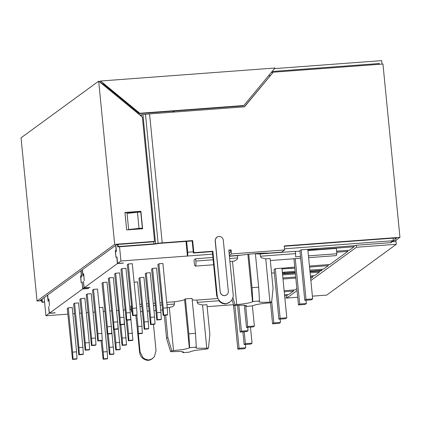 <?xml version="1.0" encoding="UTF-8"?>
<svg xmlns="http://www.w3.org/2000/svg" width="421" height="421" viewBox="0 0 421 421"><rect width="100%" height="100%" fill="white"/><g stroke="black" fill="none" stroke-linecap="round" stroke-linejoin="round"><path stroke-width="0.63" d="M72.512 359.413L73.012 359.05L77.001 358.75L76.501 359.113L72.512 359.413L67.26 308.546L68.255 307.819L72.601 352.151L76.59 351.856L72.244 307.525L68.255 307.819M77.001 358.75L76.59 351.856M73.012 359.05L72.601 352.151M109.449 354.587L109.944 354.224L113.933 353.929L113.438 354.293L109.449 354.587L106.913 331.464M113.933 353.929L109.018 302.715M109.944 354.224L109.534 347.325L113.523 347.03M108.223 333.964L109.534 347.325M78.832 354.798L79.332 354.435L83.321 354.14L82.821 354.503L78.832 354.798L73.58 303.936L74.575 303.209L78.922 347.536L82.911 347.241L78.564 302.91L74.575 303.209M83.321 354.14L82.911 347.241M79.332 354.435L78.922 347.536M115.764 349.977L116.264 349.614L120.253 349.314L119.753 349.677L115.764 349.977L113.233 326.849M120.253 349.314L115.338 298.1M116.264 349.614L115.854 342.715L119.843 342.415M114.544 329.348L115.854 342.715M85.153 350.183L85.652 349.819L89.641 349.525L89.141 349.888L85.153 350.183L79.901 299.32L80.895 298.594L85.242 342.926L89.231 342.626L84.884 298.294L80.895 298.594M89.641 349.525L89.231 342.626M85.652 349.819L85.242 342.926M122.085 345.362L122.585 344.999L126.574 344.699L126.074 345.062L122.085 345.362L119.553 322.233M126.574 344.699L121.658 293.484M122.585 344.999L122.174 338.1L126.163 337.8M120.864 324.738L122.174 338.1M91.473 345.573L91.967 345.209L95.956 344.91L95.462 345.273L91.473 345.573L86.216 294.705L87.215 293.979L91.562 338.31L95.551 338.01L91.204 293.684L87.215 293.979M95.956 344.91L95.551 338.01M91.967 345.209L91.562 338.31M128.405 340.747L128.905 340.384L132.894 340.084L132.394 340.452L128.405 340.747L125.874 317.623M132.894 340.084L127.973 288.869M128.905 340.384L128.494 333.485L132.483 333.19M127.184 320.123L128.494 333.485M97.793 340.957L98.288 340.594L102.277 340.294L101.782 340.657L97.793 340.957L92.536 290.09L93.53 289.364L97.877 333.695L101.866 333.395L97.519 289.069L93.53 289.364M102.277 340.294L101.866 333.395M98.288 340.594L97.877 333.695M103.624 358.839L107.613 358.545L107.118 358.908L103.129 359.202L103.624 358.839L103.213 351.94L107.202 351.646L102.861 307.314L99.335 307.577M107.613 358.545L107.202 351.646M103.129 359.202L101.051 340.715M102.087 340.436L103.213 351.94M107.271 334.037L107.765 333.674L111.76 333.374L111.26 333.737L107.271 334.037L102.019 283.17L103.013 282.444L107.36 326.775L111.349 326.475L107.002 282.149L103.013 282.444M111.76 333.374L111.349 326.475M107.765 333.674L107.36 326.775M144.203 329.211L144.703 328.848L148.692 328.554L148.192 328.917L144.203 329.211L138.951 278.349L139.946 277.618L144.292 321.949L148.281 321.655L143.935 277.323L139.946 277.618M148.692 328.554L148.281 321.655M144.703 328.848L144.292 321.949M113.591 329.422L114.086 329.059L118.075 328.759L117.58 329.122L113.591 329.422L108.334 278.555L109.334 277.828L113.675 322.16L117.664 321.865L113.323 277.534L109.334 277.828M118.075 328.759L117.664 321.865M114.086 329.059L113.675 322.16M150.523 324.596L151.023 324.233L155.012 323.938L154.512 324.302L150.523 324.596L145.271 273.734L146.266 273.008L150.613 317.334L154.602 317.039L150.255 272.708L146.266 273.008M155.012 323.938L154.602 317.039M151.023 324.233L150.613 317.334M119.911 324.807L120.406 324.444L124.395 324.149L123.9 324.512L119.911 324.807L114.654 273.945L115.649 273.218L119.996 317.545L123.984 317.25L119.638 272.919L115.649 273.218M124.395 324.149L123.984 317.25M120.406 324.444L119.996 317.545M156.844 319.981L157.338 319.618L161.332 319.323L160.833 319.686L156.844 319.981L151.592 269.119L152.586 268.393L156.933 312.724L160.922 312.424L156.575 268.093L152.586 268.393M161.332 319.323L160.922 312.424M157.338 319.618L156.933 312.724M132.547 315.582L133.047 315.213L137.035 314.919L136.536 315.282L132.547 315.582L127.295 264.714L128.289 263.988L132.636 308.319L136.625 308.019L132.278 263.688L128.289 263.988M137.035 314.919L136.625 308.019M133.047 315.213L132.636 308.319M138.383 333.464L142.372 333.164L141.872 333.527L137.883 333.827L138.383 333.464L137.972 326.564L141.961 326.264L137.614 281.938L134.094 282.202M142.372 333.164L141.961 326.264M137.883 333.827L135.804 315.334M136.846 315.055L137.972 326.564M126.226 320.192L126.726 319.828L130.715 319.534L130.215 319.897L126.226 320.192L120.974 269.329L121.969 268.603L126.316 312.929L130.305 312.635L125.958 268.303L121.969 268.603M130.715 319.534L130.305 312.635M126.726 319.828L126.316 312.929M163.164 315.371L163.658 315.008L167.647 314.708L167.153 315.071L163.164 315.371L157.907 264.504L158.906 263.778L163.248 308.109L167.237 307.809L162.895 263.483L158.906 263.778M167.647 314.708L167.237 307.809M163.658 315.008L163.248 308.109M107.55 87.505L106.939 87.952M107.818 88.673L107.718 87.647M112.991 92.936L112.891 91.904M119.543 246.764L120.938 260.988L117.601 263.42L123.321 262.993M89.931 287.506L84.016 287.948L83.358 281.228L84.2 287.811L89.92 287.385M55.172 312.882L49.257 313.324L48.599 306.609L49.446 313.187L55.162 312.761M84.016 287.948L82.848 288.801L88.563 288.374M183.051 351.793L183.109 352.414L183.34 352.077L180.972 351.419L170.605 351.714L171.847 350.804L167.837 337.574L165.637 315.187M167.837 337.574A21.745 2.552 174.4 0 0 166.953 338.047A21.745 2.552 174.4 0 0 166.59 338.484L164.316 315.282M206.785 348.204L208.484 348.078L209.863 334.442L206.943 304.693L202.554 305.02L206.785 348.204L196.839 348.22L195.749 347.714L196.297 347.146L195.481 333.343L192.06 298.415A21.745 2.552 174.4 0 0 185.408 298.91L188.834 333.837L189.645 347.641L188.587 348.246L183.677 349.446L171.847 350.804M173.547 350.677L169.31 307.498L167.226 307.651M131.315 305.72L130.794 306.099L131.015 308.382A4.484 0.868 -94.3 0 0 132.083 312.24M169.31 307.498L172.547 306.662L173.889 305.641L174.436 304.067L174.215 301.789A13.593 1.595 -5.6 0 0 177.894 301.262A13.593 1.595 -5.6 0 0 181.009 300.678A13.593 1.595 -5.6 0 0 184.587 299.51L189.329 347.872M166.59 338.484L170.605 351.714M183.109 352.414L182.793 352.645L182.656 351.656M208.89 344.041L208.479 348.093L207.237 348.983L195.412 350.346L190.497 351.546L189.439 352.151L182.793 352.645M189.645 347.641L196.297 347.146M139.814 304.351L141.488 304.225M146.534 303.846L148.213 303.725M153.26 303.346L154.933 303.225M159.98 302.846L161.653 302.72M166.705 302.346L174.215 301.789M192.202 299.878A13.593 1.595 -5.6 0 0 194.107 300.057A13.593 1.595 -5.6 0 0 197.033 300.084L197.254 302.367L197.996 303.841L202.554 305.02M188.834 333.837L195.481 333.343M185.408 298.91L184.587 299.51M197.033 300.084L217.383 298.568M213.163 259.752L195.854 261.041A4.484 0.868 85.7 0 1 195.365 266.114A4.484 0.868 85.7 0 1 194.213 262.241L193.986 259.957L195.628 258.757L212.937 257.468M232.008 299.668L233.797 305.572L235.497 305.446A13.593 1.595 -5.6 0 1 238.039 305.288A13.593 1.595 -5.6 0 1 242.464 305.204A13.593 1.595 -5.6 0 1 244.169 305.278A13.593 1.595 -5.6 0 1 245.443 305.43A13.593 1.595 -5.6 0 1 246.532 305.935A13.593 1.595 -5.6 0 1 246.306 306.272L245.985 306.504L245.848 305.52M245.985 306.504L252.953 305.778A13.593 1.595 -5.6 0 1 253.695 305.404A13.593 1.595 -5.6 0 1 256.573 304.599A13.593 1.595 -5.6 0 1 258.605 304.204A13.593 1.595 -5.6 0 1 260.931 303.825A13.593 1.595 -5.6 0 1 266.093 303.199A13.593 1.595 -5.6 0 1 268.735 302.973L270.435 302.846L271.677 301.936L271.356 302.367M336.347 255.605L336.874 253.747L336.353 248.422L307.93 250.537M299.957 251.132L295.368 251.474M336.874 253.747L308.451 255.863M300.478 256.457L295.653 256.815L295.579 253.61L260.452 256.231L261.194 257.705L265.746 258.878L270.14 258.552L273.055 288.301L271.677 301.936L269.982 302.062A13.593 1.595 -5.6 0 1 267.435 302.22A13.593 1.595 -5.6 0 1 263.014 302.304A13.593 1.595 -5.6 0 1 261.309 302.231A13.593 1.595 -5.6 0 1 260.031 302.078A13.593 1.595 -5.6 0 1 258.941 301.573A13.593 1.595 -5.6 0 1 259.173 301.236L259.489 301.004L258.678 287.201L255.384 253.631M260.452 256.231L260.225 253.947L295.358 251.326L295.579 253.61M260.225 253.947A13.593 1.595 -5.6 0 1 257.305 253.916A13.593 1.595 -5.6 0 1 255.394 253.737M258.678 287.201A21.745 2.552 174.4 0 0 255.4 287.417A21.745 2.552 174.4 0 0 252.026 287.696L248.748 254.231M252.026 287.696L252.842 301.499L252.521 301.731A13.593 1.595 -5.6 0 1 251.784 302.104A13.593 1.595 -5.6 0 1 248.9 302.91A13.593 1.595 -5.6 0 1 246.869 303.304A13.593 1.595 -5.6 0 1 244.543 303.683A13.593 1.595 -5.6 0 1 239.381 304.309A13.593 1.595 -5.6 0 1 236.739 304.541L235.044 304.667L232.892 297.584M229.945 261.546L234.15 261.099L237.086 259.499L237.633 257.931L237.407 255.647A13.593 1.595 -5.6 0 0 240.586 255.205M195.854 261.041L195.628 258.757M229.424 256.242L237.407 255.647M117.601 263.42L116.954 256.826M48.989 299.689L48.126 299.752L48.936 299.163L49.468 305.972L49.073 300.589M47.478 295.168L48.073 301.231L48.941 300.599M49.257 313.324L45.926 315.755L44.142 297.605M49.446 313.187L82.658 288.938L82.2 282.207M82.848 288.801L82 282.217M84.2 287.811L117.417 263.557L116.759 256.842M116.349 250.637L115.291 250.716L115.949 257.431L115.543 251.969L116.417 251.332L115.822 245.269M115.291 250.716L116.096 250.127L115.633 245.406M83.742 274.313L82.884 274.376L82.421 269.656M82.884 274.376L83.695 273.787L84.226 280.591L83.832 275.208M82.232 269.793L82.826 275.855L83.7 275.218M81.064 270.645L81.658 276.708L80.79 277.344L81.19 282.812L80.532 276.092L81.342 275.502L80.879 270.782M48.126 299.752L47.662 295.032M193.228 251.811L187.713 252.221A3.4 0.658 85.7 0 1 187.419 256.036L185.987 241.401M212.616 254.158L120.938 260.988M393.225 238.139A3.4 0.658 85.7 0 1 392.856 240.728L284.549 248.795M229.35 255.479L231.476 253.926L231.082 249.895L230.582 250.258L230.713 251.6L230.276 251.921A3.4 0.658 85.7 0 1 230.15 252.547A3.4 0.658 85.7 0 1 229.971 252.863L229.098 252.926M229.15 253.463L229.971 252.863M139.825 115.022L145.477 114.344L158.117 243.306A6.794 0.8 -5.6 0 1 162.217 242.849L149.571 113.891L244.506 106.813L273.261 72.196L382.957 64.024L399.95 237.312L284.264 245.932L284.664 249.963L281.675 252.142L269.23 253.068A28.544 3.352 174.4 0 0 240.933 255.179L229.403 256.036M392.062 241.896A3.4 3.31 -126.1 0 1 390.135 242.717L392.856 240.728A3.4 3.31 -126.1 0 0 394.53 240.112L391.809 242.101M395.403 241.649L393.393 241.796L393.314 241.001M310.866 280.523L356.424 247.259L356.224 245.243L390.135 242.717M356.424 247.259L396.314 244.285L326.749 295.079L312.398 296.147M394.156 240.386L395.919 240.254L396.314 244.285M354.629 245.69L354.045 246.117L354.114 246.785L317.013 249.553L314.603 249.569L314.529 248.837M336.621 251.174L349.409 250.221L354.114 246.785M348.309 250.3L347.725 250.727L347.793 251.4L336.726 252.226M309.446 266.019L329.853 264.499L347.793 251.4M328.754 264.577L328.17 265.009L328.238 265.677L309.551 267.072M309.851 270.135L323.533 269.114L328.238 265.677M322.439 269.193L321.849 269.619L321.918 270.293L309.951 271.187M310.014 271.798L320.97 270.982L321.918 270.293M319.876 271.066L319.286 271.492L319.355 272.166L310.114 272.85M310.414 275.913L314.65 275.597L319.355 272.166M313.556 275.681L312.971 276.108L313.035 276.776L310.519 276.965M284.138 290.69L295.095 289.874L296.858 288.59M310.672 278.507L313.035 276.776M294 289.958L293.416 290.385L293.479 291.058L284.238 291.742M284.543 294.805L288.78 294.49L293.479 291.058M287.68 294.574L287.096 295L287.159 295.668L284.643 295.858M297.705 297.242L286.859 298.047L286.664 296.031L287.159 295.668M286.859 298.047L297.052 290.606M307.809 249.337L355.729 245.606L356.224 245.243M312.671 298.91L307.804 249.3L301.157 249.795L306.02 299.405L304.778 300.31L311.424 299.815L312.671 298.91L306.02 299.405M301.157 249.795L299.915 250.7L304.778 300.31M307.883 250.069L314.603 249.569M316.918 248.595L317.013 249.553M293.932 258.768L298.457 304.925L305.109 304.43L306.351 303.52L306.025 300.22M295.258 258.673L299.705 304.02L298.457 304.925M306.351 303.52L299.705 304.02M281.933 268.23L294.753 267.114M286.796 317.802L281.933 268.193L275.281 268.687L280.149 318.297L278.902 319.202L285.554 318.708L286.796 317.802L280.149 318.297M275.281 268.687L274.039 269.593L278.902 319.202M282.007 268.961L288.727 268.461L288.659 267.73M291.043 267.488L291.137 268.445L288.727 268.461M294.853 268.166L291.137 268.445M282.338 272.345L295.153 271.229M270.524 302.804L272.582 323.817L279.234 323.323L280.475 322.412L280.154 319.113M274.36 272.897L271.566 273.108M271.724 301.462L273.829 322.907L272.582 323.817M280.475 322.412L273.829 322.907M284.728 272.098L284.817 273.055L282.412 273.071M295.258 272.282L284.817 273.055M282.486 273.85L295.316 272.897M252.416 306.03L254.379 326.038L247.727 326.533L245.664 305.472M244.312 305.288L246.485 327.443L253.132 326.949L254.379 326.038M247.727 326.533L246.485 327.443M295.421 273.95L282.591 274.902M282.891 277.965L295.721 277.007M247.732 327.349L248.058 330.653L241.412 331.148L238.87 305.251M237.544 305.314L240.165 332.058L246.817 331.564L248.058 330.653M241.412 331.148L240.165 332.058M295.826 278.06L282.991 279.018M242.896 331.853L244.148 344.583L250.795 344.083L252.037 343.178L250.469 327.143M244.222 331.753L245.39 343.673L244.148 344.583M252.037 343.178L245.39 343.673M233.466 304.709L237.828 349.193L244.475 348.699L245.717 347.793L245.396 344.489M234.876 305.493L239.07 348.288L237.828 349.193M245.717 347.793L239.07 348.288M45.926 315.755L67.807 314.129M72.854 313.75L74.528 313.624M79.58 313.25L81.253 313.124M86.3 312.75L87.973 312.624M93.025 312.25L94.699 312.124M103.266 311.482L104.782 311.372M109.992 310.982L111.502 310.872M252.842 301.499L259.489 301.004M233.797 305.572L235.044 304.667M81.59 276.013L80.532 276.092M123.332 263.12L117.417 263.557M88.573 288.496L82.658 288.938M187.713 252.221L186.645 241.354M173.973 112.07L173.873 111.049M173.21 111.102L173.31 112.118M230.582 250.258L228.85 250.39M158.117 243.306L155.596 243.691A2.721 0.321 -5.6 0 1 154.791 243.791A2.721 0.321 -5.6 0 1 153.954 243.87L118.243 246.532L117.743 246.895L152.181 244.327A6.794 0.8 -5.6 0 0 154.27 244.133A6.794 0.8 -5.6 0 0 156.275 243.875L158.801 243.491A2.721 0.321 -5.6 0 1 159.606 243.385A2.721 0.321 -5.6 0 1 160.438 243.306L192.165 240.944L193.35 253.032L212.363 251.616L216.71 295.947L219.594 301.704L222.362 303.441L225.545 304.057L229.734 302.173A8.836 8.604 -126.1 0 1 226.04 303.694A8.836 8.604 -126.1 0 1 217.21 295.584L212.863 251.253L193.849 252.668L192.66 240.58L162.217 242.849M273.261 72.196L244.301 106.829M395.651 238.707L396.793 237.876L284.296 246.253M229.734 302.173A8.836 8.604 -126.1 0 0 233.166 294.395L228.819 250.063L231.082 249.895M284.664 249.963L231.476 253.926M216.841 237.27L215.347 239.339L215.194 240.901L220.199 291.948L220.657 293.469L221.651 294.711L223.03 295.489L224.588 295.684L226.651 294.905M399.95 237.312L395.919 240.254M378.105 64.387L379.295 63.513L379.374 64.292M274.466 68.618L381.694 60.629L382.031 64.092M153.455 324.38L156.038 350.709L154.318 356.808L151.928 358.929L148.913 360.008L145.734 359.392L142.966 357.655L140.082 351.898L138.309 333.795M137.52 331.18L139.583 352.261A8.836 8.604 53.9 0 0 148.418 360.371A8.836 8.604 53.9 0 0 152.107 358.85L152.607 358.487M115.001 93.641L113.949 93.72M225.545 304.057L226.04 303.694M212.363 251.616L212.863 251.253M193.35 253.032L193.849 252.668M192.165 240.944L192.66 240.58M149.571 113.891L145.477 114.344M220.325 291.858A4.078 3.973 53.9 0 0 226.719 294.853A4.078 3.973 53.9 0 0 228.303 291.264L223.298 240.217A4.078 3.973 53.9 0 0 216.904 237.223A4.078 3.973 53.9 0 0 215.32 240.812L220.199 291.948M379.295 63.513L272.071 71.502M99.309 81.669L99.719 81.637L102.729 84.121L103.103 83.847L139.277 113.628L243.327 105.876L243.827 105.513L139.777 113.265L139.277 113.628M102.729 84.121L102.324 84.153M21.918 137.188L98.677 81.148L142.387 117.133L154.57 241.386L114.68 244.359L37.053 301.036L21.05 137.825L21.918 137.188M243.827 105.513L274.971 68.013L100.587 81.006L99.719 81.637M44.584 302.099L41.863 302.299L44.552 301.773M148.913 360.008L148.418 360.371M117.743 246.895L117.506 244.475M118.038 244.438L118.243 246.532M141.793 228.54L128.631 229.519L139.041 228.371L142.366 228.124L141.793 228.54M142.366 228.124L140.782 212L137.462 212.247L127.047 213.4L128.631 229.519M139.777 113.265L100.587 81.006M41.674 300.368L40.211 300.473L116.838 244.527L154.07 241.749L154.57 241.386M124.979 212.794L140.404 211.647L140.44 212.026M142.04 228.356L142.082 228.787M98.677 81.148L114.68 244.359M41.584 299.473L41.863 302.299M42.358 301.936L42.084 299.11M137.462 212.247L139.041 228.371M140.903 211.284L124.948 212.473L126.658 229.934L142.614 228.745L140.903 211.284L140.404 211.647M37.053 301.036L41.705 300.689M140.035 306.635L141.714 306.509M146.761 306.13L148.434 306.009M153.481 305.63L155.16 305.504M160.206 305.13L161.88 305.004M166.927 304.63L174.436 304.067M197.254 302.367L218.71 300.773M265.746 258.878L269.982 302.062M252.521 301.731L247.874 254.321M232.503 261.357L236.739 304.541M237.633 257.931L229.65 258.526M131.141 309.409L130.157 309.482M124.948 309.867L123.437 309.982M116.717 310.509L118.227 310.393L116.712 310.482M286.838 297.805L284.849 297.957M268.587 75.701L270.256 75.575M216.71 295.947L217.21 295.584M139.583 352.261L140.082 351.898M153.954 243.87L153.749 241.775M141.456 116.364L141.314 114.912M155.596 243.691L142.951 114.728M162.417 310.003L160.696 310.13M155.649 310.503L153.97 310.63M148.923 311.008L147.25 311.13M142.203 311.508L140.525 311.635M207.137 306.667L233.534 304.704M286.838 297.831L284.854 297.979M123.437 310.009L124.953 309.893M130.163 309.503L131.147 309.43M213.652 264.751L195.365 266.114M336.311 255.61L308.63 257.673M300.657 258.268L270.335 260.531M394.53 240.112L395.877 237.944M272.087 297.9L271.677 301.952M271.24 72.501L273.024 72.37"/></g></svg>
